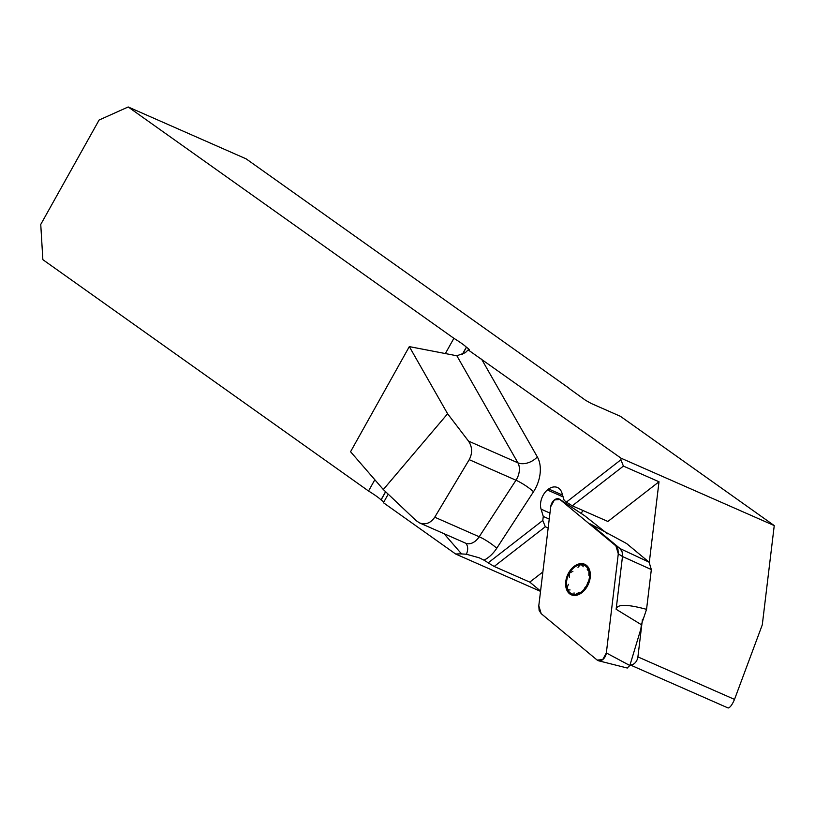 <?xml version="1.0" encoding="UTF-8"?>
<svg xmlns="http://www.w3.org/2000/svg" width="815" height="815" viewBox="0 0 815 815"><rect width="100%" height="100%" fill="white"/><g stroke="black" fill="none" stroke-linecap="round" stroke-linejoin="round"><path stroke-width="1.22" d="M456.858 355.778L409.313 346.609L447.608 413.765L468.482 441.078L517.892 462.818L456.858 355.778L465.324 352.691L468.146 349.89L621.091 458.213L620.898 459.782L566.384 502.122L564.123 500.257L561.932 492.983A14.823 10.096 -66.3 0 0 557.48 487.513A14.823 10.096 -66.3 0 0 548.648 488.969L547.344 489.978A14.823 10.096 -66.3 0 0 541.079 509.171L543.279 516.445L542.8 520.439L545.306 526.755L548.169 528.008M465.783 543.259L465.844 543.31A14.823 10.34 -40.9 0 1 466.363 554.22L479.251 557.817L483.988 560.17A101.936 69.397 113.7 0 1 488.175 562.849L542.8 520.439M540.569 591.058L529.781 582.114L494.185 566.456L488.175 562.849M540.528 591.364L455.677 554.037A101.936 69.397 113.7 0 1 461.565 553.925L444.043 533.693M466.363 554.22L461.565 553.925M642.444 619.257L637.911 656.9L734.519 699.402L762.29 624.83L774.25 525.583L620.419 416.312L591.211 403.466L585.506 400.257L568.982 388.378M621.091 458.213L774.25 525.583M649.3 562.35L659.009 481.767L623.414 466.099L620.898 459.782M455.677 554.037L383.427 502.723L388.205 494.175M383.753 502.142A13.906 1.416 29.2 0 0 381.104 499.941L381.012 499.87A27.802 2.832 -150.8 0 0 368.543 491.007L42.859 259.669L40.75 224.441L99.104 120.029L128.2 106.969L246.099 158.833L569.064 388.235M445.357 353.567L453.884 338.306L128.2 106.969M453.884 338.306A27.802 2.832 -150.8 0 1 466.353 347.159L462.125 354.739M468.146 349.89A13.906 1.416 29.2 0 0 469.267 349.91A13.906 1.416 29.2 0 0 466.455 347.231L466.353 347.159M409.313 346.609L350.562 451.734L383.315 489.54L447.608 413.765M385.577 491.69L381.012 499.87M368.543 491.007L374.829 479.75M383.315 489.54L416.108 520.622L419.521 522.904C425.593 525.054 430.666 523.149 434.741 517.199L479.2 536.759A14.823 10.096 113.7 0 1 465.65 543.198L419.521 522.904M481.543 359.089L537.33 456.909A29.656 20.192 -66.3 0 1 533.509 491.73L496.732 548.261A14.823 2.537 -146.9 0 0 479.2 536.759L515.987 480.229L469.226 459.66L434.741 517.199M469.226 459.66C472.619 453.13 472.374 446.936 468.482 441.078M734.519 699.402C732.176 704.812 730.057 707.675 728.131 707.991L630.046 664.846M659.009 481.767L607.888 521.468L572.283 505.809L566.384 502.122M623.414 466.099L572.283 505.809M543.279 516.445L549.239 519.063M542.871 571.957L529.781 582.114M545.306 526.755L494.185 566.456M548.648 488.969L562.564 495.092M547.344 489.978L563.124 496.926M582.949 510.496A14.823 10.096 -66.3 0 0 581.238 513.47M637.911 656.9A7.417 5.043 113.7 0 1 630.066 664.785M579.282 592.291L575.716 594.329A15.536 10.575 113.7 0 1 567.067 588.012A15.536 10.575 113.7 0 1 569.339 573.22A15.536 10.575 113.7 0 1 580.26 564.744A15.536 10.575 113.7 0 1 588.909 571.05A15.536 10.575 113.7 0 1 586.637 585.842A15.536 10.575 113.7 0 1 575.716 594.329L573.892 593.982L574.066 592.862M581.941 592.617A16.677 11.359 -66.3 0 0 586.168 565.111A16.677 11.359 -66.3 0 0 565.855 580.881A16.677 11.359 -66.3 0 0 581.941 592.617M587.849 582.165L586.637 585.842L584.335 588.359M568.361 584.324L567.067 588.012L568.381 589.968L570.062 589.938M587.778 569.165L587.207 569.695L588.909 571.05L588.899 575.309M577.988 567.352L580.26 564.744L582.399 565.233L583.194 566.771M569.41 577.478L569.339 573.22L572.925 571.274M646.55 609.355L641.374 624.708L616.13 609.274C617.016 604.058 627.163 604.088 646.55 609.355L651.338 569.563L649.107 562.187L626.643 543.564L590.305 523.902L595.052 526.989M627.193 668.005L629.842 665.498L640.855 629.048L641.374 624.708M550.746 506.604L538.797 605.749L539.123 610.384L541.201 613.675L597.171 660.079A7.355 5.012 -66.3 0 0 598.526 660.771A7.355 5.012 -66.3 0 0 606.34 652.947L618.29 553.813L617.953 549.167L615.885 545.877L559.915 499.483A7.355 5.012 113.7 0 0 559.599 499.249A7.355 5.012 113.7 0 0 554.19 500.094A7.355 5.012 113.7 0 0 550.746 506.604M616.13 609.274L622.487 556.523L618.29 553.813L606.34 652.947L602.692 659.62L597.171 660.079L541.201 613.675L538.797 605.749L550.746 506.604L554.394 499.941L559.915 499.483L615.885 545.877L618.29 553.813M615.885 545.877L620.083 548.597L590.305 523.902M607.481 533.784L584.518 515.63L559.915 499.483M649.107 562.187L620.083 548.597L622.151 551.887L622.487 556.523L651.338 569.563M584.243 515.457L559.599 499.249M483.988 560.17A29.656 20.192 -66.3 0 0 496.732 548.261M381.104 499.941L385.668 491.781M462.309 354.637L466.455 347.231M537.33 456.909A14.823 9.698 -29.7 0 1 517.892 462.818A14.823 10.096 113.7 0 1 515.987 480.229A14.823 2.537 33.1 0 1 533.509 491.73M541.079 509.171L549.962 513.083M629.842 665.498L606.34 652.947M627.316 668.035L598.526 660.771"/></g></svg>
